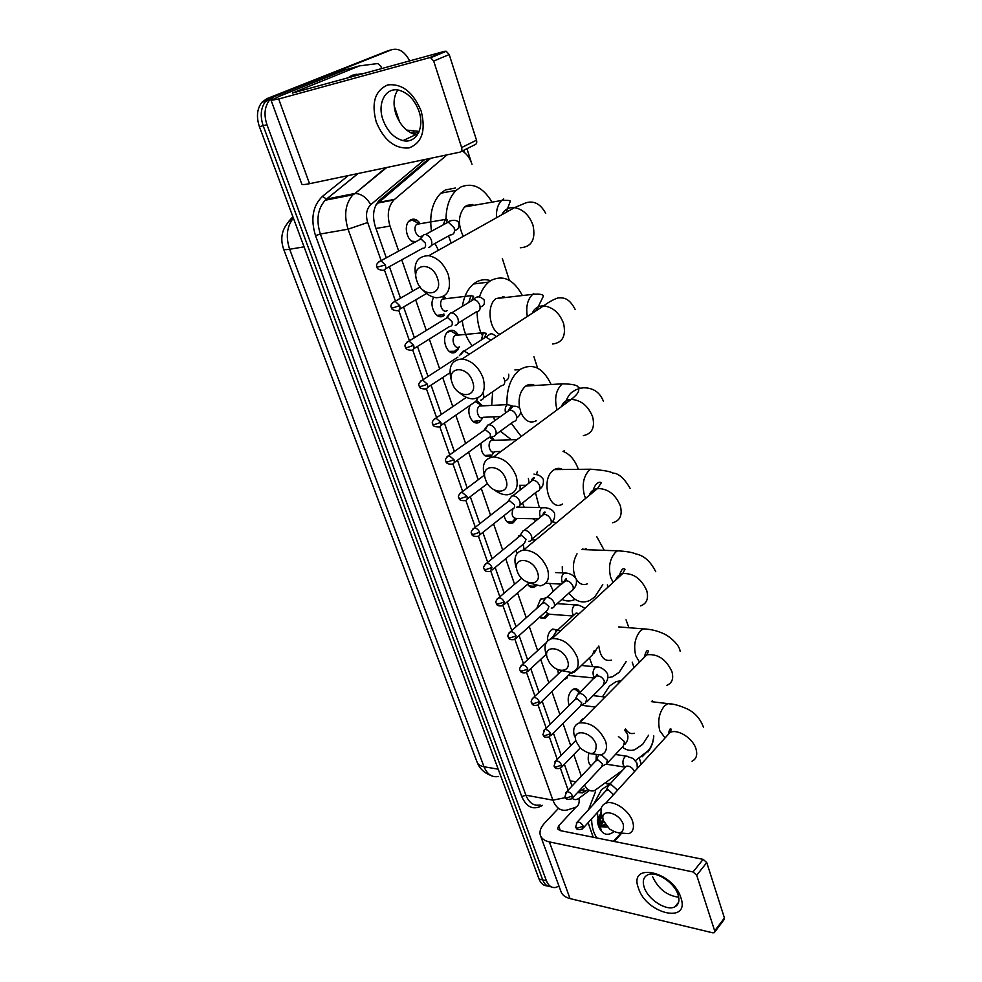<?xml version="1.0" encoding="UTF-8"?>
<svg xmlns="http://www.w3.org/2000/svg" width="982" height="982" viewBox="0 0 982 982"><rect width="100%" height="100%" fill="white"/><g stroke="black" fill="none" stroke-linecap="round" stroke-linejoin="round"><path stroke-width="1.47" d="M477.448 422.825L477.105 422.014M457.612 350.218L456.667 349.396M443.827 315.652L443.876 313.945M412.784 220.447L412.919 219.146M414.662 242.358C407.162 241.781 403.185 225.909 409.31 220.803L410.722 219.784C414.183 218.299 417.338 219.563 420.161 223.589M444.281 315.32L443.569 315.823C436.474 320.844 428.25 305.353 433.823 297.276M459.343 346.928L455.881 351.826C447.632 357.829 439.85 337.501 448.197 331.535L448.799 331.118C452.383 329.301 455.525 330.566 458.213 334.899M482.849 417.718L479.732 421.904C473.275 426.949 465.664 413.68 470.268 405.21M494.29 452.101L491.11 456.127C484.261 457.919 480.885 453.61 480.971 443.201M516.544 518.962L513.267 522.719C508.799 524.437 505.718 522.068 504.024 515.611M517.293 553.21L515.808 550.374M516.507 538.787L520.46 534.859M536.258 585.812L534.662 586.954C531.937 588.132 529.617 587.224 527.678 584.229M548.533 614.695L545.084 618.23L539.67 617.138L543.991 617.531L547.22 614.241M536.823 608.349L540.493 599.278L545.378 598.087M547.49 641.025C547.293 636.41 548.484 632.801 551.062 630.174L552.682 629.081L557.715 629.99M567.351 677.838L564.773 679.348M558.341 673.861L557.899 669.626M569.192 705.383C567.301 699.7 568.124 694.691 571.647 690.371L573.66 689.02C576.311 688.173 578.398 689.352 579.908 692.543M579.625 722.777L581.675 719.708M591.041 765.948C588.218 763.149 587.494 758.963 588.869 753.39M635.477 760.571L648.132 750.788C651.336 747.069 653.214 742.122 653.767 735.923M415.214 219.44L414.993 221.539M532.293 384.563L532.821 385.619M586.033 548.668L586.414 549.699M559.826 468.475L560.292 469.543M503.312 296.674L503.889 297.681M472.747 204.514L473.336 205.422M430.73 158.274L376.02 204.821M584.535 785.084C587.027 789.847 590.317 791.713 594.441 790.682L622.637 770.219M447.043 154.861L393.807 200.021C388.086 206.588 386.822 215.279 390.001 226.069L398.692 251.061M401.748 259.849L412.636 291.163M415.668 299.866L426.298 330.443M429.306 339.097L439.678 368.913M442.673 377.53L452.788 406.609M455.783 415.202L465.64 443.557M468.623 452.15L478.234 479.768M481.229 488.361L490.583 515.28M493.578 523.885L502.698 550.092M505.693 558.733L514.568 584.253M517.588 592.919L526.229 617.752M529.249 626.467L537.657 650.636M540.701 659.388L548.877 682.895M551.945 691.709L559.9 714.577M562.981 723.439L570.714 745.669M573.807 754.581L581.332 776.21M471.998 164.301C469.887 158.041 466.646 153.609 462.264 150.995M634.016 667.772L632.224 662.175M608.054 587.076L607.355 584.891M564.589 452.027L564.122 450.578M537.596 368.14L533.962 356.834M509.351 280.349L502.318 258.487M491.822 436.867L494.069 440.022M477.448 401.073L482.346 405.64M443.95 296.11L445.779 298.516M547.342 885.862C543.635 885.899 540.861 883.616 539.032 879.025L542.702 879.884C544.544 884.487 547.318 886.771 551.012 886.734C547.318 886.771 544.544 884.487 542.702 879.884L263.176 125.708C259.935 115.839 260.782 107.664 265.729 101.195L270.688 97.599L389.584 50.315M539.032 879.025L259.408 126.678C256.167 116.846 257.014 108.695 261.949 102.226L266.908 98.642L387.767 50.831L270.688 97.599L265.729 101.195C260.782 107.664 259.935 115.839 263.176 125.708L542.702 879.884L546.397 880.744L266.969 124.739C263.728 114.833 264.575 106.645 269.522 100.152L274.481 96.543L391.56 49.751C398.618 47.811 404.682 51.53 409.74 60.921M603.648 821.062L600.775 826.5L603.648 821.062M558.979 886.12L555.652 887.483C551.528 888.047 548.447 885.801 546.397 880.744M639.491 758.791L641.258 764.143M577.514 792.584L582.486 792.904L587.972 789.553M564.38 764.327L572.027 786.042M429.024 158.642L379.064 200.623C373.356 207.165 372.092 215.795 375.284 226.498L386.294 257.824M389.412 266.662L400.496 298.197M403.577 306.961L414.404 337.747M417.46 346.45L428.017 376.474M431.061 385.14L441.348 414.416M444.392 423.058L454.421 451.585M457.465 460.227L467.236 488.029M470.28 496.671L479.793 523.737M482.837 532.404L492.105 558.758M495.161 567.449L504.183 593.103M507.252 601.831L516.029 626.798M519.11 635.563L527.641 659.855M530.746 668.656L539.044 692.285M542.162 701.136L550.239 724.115M553.369 733.026L561.225 755.367M584.106 788.877L577.637 792.437M680.894 897.708C690.383 924.479 646.07 913.788 638.447 888.17C628.136 861.705 672.805 870.985 680.894 897.708M644.167 887.212C647.887 899.586 666.925 911.701 675.076 906.705C678.82 904.483 679.826 900.519 678.108 894.798C674.487 882.413 655.534 870.298 647.408 874.999C643.406 877.221 642.326 881.284 644.167 887.212M678.734 897.217C666.938 895.645 658.271 888.857 652.711 876.877M558.439 808.395L544.629 823.076C540.689 827.372 539.253 831.435 540.346 835.252C541.512 838.603 544.519 840.825 549.368 841.905L693.047 871.967L703.137 859.36L559.887 830.539L557.58 828.857L558.623 825.85L575.931 807.216M540.542 835.792L560.943 891.472C562.17 894.983 565.202 897.352 570.026 898.591L712.748 932.814L714.245 932.704L714.687 930.899L724.421 917.974L723.967 919.778L714.773 932.004M703.137 859.36L706.77 862.589L696.704 875.22L714.687 930.899M696.704 875.22L693.047 871.967M706.77 862.589L724.421 917.974M614.376 841.5L621.176 833.743M593.779 804L601.585 789.553L609.736 784.262M620.636 833.583L613.247 841.279M606.68 783.476L610.522 783.403M598.026 824.45L601.131 829.336L598.001 824.254M607.355 826.942L600.874 826.77L597.694 823.039M613.885 831.754C607.428 836.443 602.359 834.675 598.652 826.476L597.437 812.433M601.033 826.869L605.108 823.996M601.733 826.77L605.624 824.794M598.603 824.585L603.181 819.651M599.057 825.199L603.623 820.977M597.326 820.657L601.119 812.544M597.51 821.995L601.647 814.876M596.958 838.002C593.509 833.239 591.729 826.869 591.594 818.865M593.214 837.241L588.108 822.707M588.525 809.72L595.423 791.946M599.609 816.864L601.07 812.126M623.337 824.61C619.335 811.684 598.59 807.904 603.574 820.842L609.54 829.017C619.617 835.13 624.208 833.657 623.337 824.61M601.905 815.674C599.953 809.352 601.242 805.203 605.759 803.202C613.566 799.814 629.278 810.408 632.617 821.443C634.446 827.581 633.23 831.644 628.959 833.657L618.697 832.896M652.22 700.841L652.429 701.774M648.611 735.211L642.707 744.295L634.802 749.708C630.346 751.132 626.197 750.248 622.355 747.057M602.494 696.741L609.454 686.111L616.131 681.582L621.25 680.686M625.583 728.963C627.94 732.879 630.861 734.303 634.372 733.247M596.099 744.54C591.888 730.964 570.972 728.067 576.176 741.594L580.202 748.038C591.287 756.25 596.577 755.084 596.099 744.54M574.63 736.807C572.445 729.503 574.077 724.851 579.54 722.862C590.624 722.187 599.315 728.325 605.599 741.287C607.662 748.394 606.115 752.961 600.947 754.986L590.17 753.611M626.037 619.826L628.91 627.731M626.16 661.573L619.188 672.253L612.682 676.708L607.858 677.727M598.836 646.046C600.26 657.056 604.446 661.745 611.381 660.125M592.637 666.606L589.458 657.744M567.51 660.505C563.067 646.23 541.99 644.315 547.44 658.48L549.134 661.991C555.984 673.812 572.101 672.695 567.51 660.505M546.041 654.11C543.586 645.64 545.636 640.46 552.191 638.558C563.067 638.398 571.414 644.609 577.244 657.179C579.564 665.44 577.612 670.546 571.389 672.498L560.071 670.313M589.016 549.785L582.436 549.098M585.53 548.619L585.947 549.675M596.737 536.638L604.261 550.325M602.776 584.646L594.65 597.105L589.752 600.481C581.933 603.82 575.01 601.34 568.971 593.042M577.035 553.799C572.837 561.262 572.273 569.155 575.366 577.465M576.385 579.417C579.503 584.167 583.198 585.628 587.469 583.787M562.453 572.911L562.256 566.675M574.801 599.511C570.456 601.5 566.148 601.463 561.888 599.401M553.492 591.434L549.724 583.48M537.473 572.224C532.784 557.187 511.561 556.352 517.256 571.205C521.823 585.935 542.972 587.224 537.473 572.224M516.041 567.314C513.291 557.481 515.82 551.712 523.602 550.018C534.134 550.423 542.089 556.696 547.453 568.811C550.043 578.423 547.625 584.106 540.223 585.886L528.316 582.67M562.6 469.519C559.826 467.948 557.052 467.984 554.265 469.605L553.247 470.304C540.223 479.523 549.503 512.665 562.539 504.024M559.286 468.389L559.801 469.543M563.042 451.413C569.83 453.966 574.936 459.944 578.373 469.347M556.364 522.768L552.252 521.663M539.327 507.461L535.485 492.719M536.479 474.699L537.326 471.446M535.951 520.804L532.698 518.717M524.204 507.289L522.534 503.005M520.129 490.043L520.043 485.317M505.877 479.351C500.918 463.492 479.572 463.86 485.538 479.462C490.349 494.977 511.647 495.112 505.877 479.351M484.494 476.086C481.462 464.682 484.507 458.299 493.639 456.925C503.692 457.907 511.192 464.216 516.115 475.853C518.975 487.011 516.053 493.32 507.35 494.805C503.238 494.94 499.052 493.43 494.805 490.263M534.846 385.496C531.728 383.888 528.697 384.072 525.751 386.061L525.751 386.061C520.092 390.91 518.042 398.324 519.601 408.316M506.908 404.633C506.589 388.577 510.91 376.892 519.895 369.588L520.276 369.318C532.845 362.702 543.12 367.759 551.123 384.502M520.755 412.268C524.83 421.155 530.084 423.929 536.516 420.615M521.233 436.462L511.254 423.279M511.426 439.776L500.341 431.196M494.744 420.689L493.516 416.847M491.687 405.394L492.657 391.757M472.588 381.519C467.346 364.776 445.877 366.47 452.137 382.87C457.231 399.244 478.651 398.115 472.588 381.519M451.303 380.083C447.964 366.912 451.573 359.854 462.117 358.946C471.581 360.48 478.59 366.802 483.107 377.935C486.25 390.861 482.776 397.845 472.71 398.888C468.181 398.655 463.786 396.593 459.515 392.69M504.453 296.994L495.91 298.602C486.286 305.439 489.097 330.087 499.924 334.31M502.674 296.576L503.361 297.742M479.523 296.711C481.622 290.377 484.703 285.504 488.754 282.079L491.221 280.324C503.484 274.604 513.881 279.674 522.387 295.545M462.399 306.323C463.983 296.392 467.678 288.954 473.471 284.019L475.939 282.264C480.407 279.661 485.071 279.06 489.944 280.484M481.671 334.69C478.615 327.571 477.105 319.923 477.154 311.773M472.256 345.824C466.855 339.109 463.504 330.713 462.227 320.623M458.373 349.113L457.551 348.585M437.481 278.323C431.92 260.623 410.353 263.802 416.933 281.061C422.334 298.368 443.864 295.815 437.481 278.323M416.319 278.888C412.698 263.741 416.859 255.995 428.803 255.664C437.628 257.689 444.122 264.023 448.295 274.641C451.72 289.555 447.694 297.251 436.241 297.755C431.245 297.055 426.642 294.305 422.395 289.494M472.33 204.44L466.769 205.422L464.646 206.944C458.189 214.935 457.735 224.731 463.295 236.331M472.06 204.416L472.796 205.52M446.024 219.465C446.123 206.736 449.51 197.026 456.176 190.336L460.767 187.034C472.649 182.222 483.07 187.267 492.019 202.157M431.479 231.236C429.195 214.776 432.301 202.096 440.82 193.196L445.411 189.919L455.513 188.016M451.229 243.094L448.529 235.938M438.426 250.275L434.977 243.45M617.555 790.228L611.209 784.532L608.631 785.121L607.932 786.594M612.817 795.432L612.682 793.8L608.116 789.737L605.82 790.866M590.317 765.273L591.201 765.776M596.283 755.379L596.049 760.387M421.217 111.175C426.016 130.79 421.916 143.053 408.929 147.951C394.85 148.957 383.962 140.303 376.253 122.014C371.159 102.926 374.977 90.565 387.73 84.906C402.104 83.384 413.262 92.136 421.217 111.175M383.017 119.902C387.325 131.195 393.978 138.106 403.001 140.61C415.902 143.924 424.899 127.991 418.97 111.224C414.846 100.09 408.365 93.13 399.514 90.344C385.865 86.379 376.843 103.208 383.017 119.902M417.35 134.902L415.754 134.644C406.769 132.177 400.165 125.34 395.918 114.133C392.947 104.546 393.561 96.494 397.784 90M444.92 51.236L446.245 51.26L449.216 54.538L433.7 61.068L430.693 57.742L429.355 57.717L444.92 51.236L292.354 93.057L359.498 65.868L377.812 63.535L380.844 66.199L381.667 68.642M394.163 105.786L399.613 121.977M359.498 65.868L345.075 69.918L280.14 95.954L271.106 100.348L278.667 98.986L429.355 57.717M271.13 100.422L301.732 183.978C301.965 184.812 304.567 184.714 309.539 183.695L459.944 152.149C461.663 151.535 462.227 150.001 461.638 147.546L476.515 140.193C477.105 142.636 476.528 144.158 474.809 144.784L460.914 151.67M433.7 61.068L461.638 147.546M449.216 54.538L476.515 140.193M347.567 78.032L352.219 75.258L365.427 73.11M351.458 76.964L356.122 74.19M583.848 718.505L582.903 718.714M598.455 755.428L597.817 756.864M606.176 764.352L607.441 760.338L601.463 754.802M572.653 797.752L601.622 766.868L602.531 763.971L597.94 759.908L595.644 761.087M577.919 691.561L575.489 689.474L572.641 689.56M585.223 703.505L586.72 699.135C585.395 696.029 583.247 694.151 580.288 693.513L577.968 694.041L576.655 696.533M550.718 735.665L580.595 705.849L581.675 702.695L577.023 698.607L574.752 699.884M568.75 675.506L594.626 678.034M556.585 630.542L554.707 629.401L551.688 629.658M574.445 672.253L576.397 669.343M539.449 703.763L571.193 672.535M544.764 598.86L540.922 598.934M560.783 630.64L557.592 630.1L555.493 632.506M545.354 612.056L549.417 614.229L572.948 615.984M551.258 608.079L552.277 608.018C554.314 607.404 554.965 605.759 554.216 603.071C552.817 599.818 550.632 597.928 547.637 597.412L545.673 597.866L544.421 599.965M516.25 638.116L547.563 610.08L548.95 606.508L544.2 602.396L541.966 603.795M529.003 585.947L533.557 586.279L534.724 585.493M520.19 535.288L518.803 535.828M523.148 544.298L524.155 549.564M507.166 521.908L512.125 522.08L515.108 518.717M528.598 541.389L529.249 541.364C531.569 540.787 532.318 539.008 531.508 536C530.084 532.625 527.85 530.734 524.842 530.317L523.16 530.697L521.651 533.017M492.142 569.953L524.474 543.206L526.094 539.339L521.27 535.215L519.085 536.675M513.009 508.737C511.131 515.354 512.555 518.594 517.269 518.435L538.369 518.815M516.949 507.105L517.404 507.08C519.871 506.54 520.681 504.687 519.834 501.507C518.386 498.07 516.139 496.18 513.12 495.812L511.597 496.156L509.953 498.586M479.732 534.871L512.592 508.811C514.372 508.43 514.961 507.08 514.335 504.785L509.486 500.66L507.313 502.146M484.556 455.55L490.57 455.047M491.712 438.758L490.399 437.309M494.584 440.267L491.282 440.452C486.569 443.545 490.251 454.985 494.867 451.622L500.967 451.487M472.956 421.462L479.376 420.603M480.002 404.486L475.435 401.638M482.788 405.848L479.535 406.02C474.662 409.126 478.676 420.885 483.353 417.289L500.55 416.54M492.976 436.524L493.013 436.511C495.775 436.045 496.708 434.044 495.8 430.497C494.302 426.949 492.043 425.046 489.011 424.789L487.808 425.046L485.795 428.79M454.15 462.632L488.128 438.021C490.128 437.69 490.804 436.229 490.141 433.663L485.218 429.527L483.107 431.049M485.218 429.527L446.994 456.753M480.628 400.19C483.426 399.674 484.359 397.587 483.426 393.942M475.669 401.564L477.903 397.894M449.142 351.372L454.641 351.274L456.311 349.727M455.893 333.978L450.848 331.057L447.313 332.358M450.848 331.057L457.133 334.69L455.108 335.402C450.419 338.741 454.752 350.23 459.404 346.867M469.494 354.134L463.897 350.942L460.742 354.662M419.253 386.147C419.253 387.927 421.241 388.872 425.194 388.982C427.44 388.749 428.177 387.178 427.403 384.244L422.628 379.96L457.943 357.08M436.916 315.345L443.005 314.805M443.483 297.693L442.686 296.797M444.576 298.295L442.551 299.08C437.96 302.53 442.428 313.872 447.08 310.656M455.206 325.361C458.017 324.686 458.925 322.44 457.943 318.634C456.581 315.259 454.482 313.344 451.659 312.902L450.37 313.037L447.866 316.462M450.051 326.478C452.076 325.987 452.727 324.367 452.015 321.605L447.461 317.456L444.993 318.966M417.878 222.963L412.01 220.054L408.573 221.613M412.01 220.054L418.713 223.38L416.699 224.301C412.342 227.959 417.055 239.043 421.695 236.122M428.741 247.476C431.552 246.629 432.448 244.223 431.405 240.234C430.128 236.981 428.152 235.066 425.464 234.502L424.15 234.551L421.364 237.669M423.377 248.311C425.402 247.697 426.041 245.954 425.292 243.07L420.983 238.921L418.307 240.381M411.802 241.204L416.049 241.609M570.186 780.85L575.992 781.844M375.983 228.475L390.001 226.069M378.131 202.464L394.506 199.383M293.188 217.587C282.644 226.142 279.428 236.576 283.528 248.912C283.798 249.747 285.848 249.858 289.653 249.244L484.028 766.758C480.272 766.058 477.952 764.512 477.08 762.093L283.577 249.035M288.733 221.392L292.882 216.764M293.348 218.016C286.842 226.474 285.602 236.871 289.653 249.244L304.064 246.838M498.205 769.188L484.028 766.758C487.293 774.491 492.142 777.719 498.586 776.431M259.408 126.678L266.969 124.739M266.908 98.642L274.481 96.543M418.798 132.275L412.624 133.687M542.457 805.375C533.533 810.469 526.647 807.548 521.773 796.598L315.517 235.655C310.422 218.912 312.742 205.815 322.464 196.363L348.34 175.557M406.622 130.078L418.062 131.293M391.56 49.751L387.767 50.831M572.285 798.427C574.372 800.011 576.594 799.962 578.963 798.292C579.761 803.509 578.251 806.652 574.421 807.744L567.068 810.015C560.783 811.328 556.07 808.051 552.903 800.158L525.898 795.187C529.077 802.969 533.827 806.21 540.137 804.945M413.336 132.386L410.574 132.73M565.374 797.654L552.903 800.158L348.058 229.199C343.737 215.07 345.357 203.593 352.919 194.804L354.22 193.626L326.503 199.076L325.189 200.242C317.628 208.896 316.008 220.164 320.341 234.023L525.898 795.187L521.773 796.598M386.712 167.517L355.018 193.515L385.84 167.689M358.135 173.507L326.503 199.076L322.464 196.363M424.666 159.55L370.73 204.698C366.47 208.994 365.451 214.935 367.685 222.509L348.058 229.199L320.341 234.023L315.517 235.655M578.963 798.292L589.519 790.4M464.437 152.48L463.725 150.271M367.685 222.509L381.151 260.635M384.453 270.001L395.451 301.13M398.729 310.41L409.445 340.779M412.698 349.985L423.168 379.617M426.397 388.749L436.597 417.657M439.801 426.728L449.768 454.924M452.947 463.958L462.657 491.454M465.836 500.439L475.313 527.26M478.467 536.209L487.71 562.367M490.853 571.279L499.863 596.786M503.005 605.673L511.782 630.554M514.924 639.417L523.492 663.685M527.8 669.098C526.45 666.25 524.572 664.851 522.166 664.9C519.76 667.49 519.061 669.258 520.043 670.215L521.688 671.185L527.8 669.098L526.573 672.535L534.969 696.177M538.087 705.039L546.225 728.079M549.368 736.954L557.285 759.393M560.427 768.292L568.148 790.129M357.939 173.544L325.189 200.242L352.919 194.804L355.018 193.515C361.266 193.65 366.507 197.382 370.73 204.698M646.696 752.126L642.105 756.827M581.774 790.62L585.64 791.296M549.368 841.905L570.026 898.591M558.623 825.85L560.341 830.637M601.978 815.919L598.492 824.438M692.052 761.222C696.324 759.049 697.65 754.998 696.042 749.057C693.096 738.378 677.948 728.693 670.141 732.363L665.575 737.384M673.75 704.401L667.809 703.615L664.311 706.107C659.008 712.993 657.51 721.218 659.806 730.792L665.072 737.924M666.938 685.301C672.093 683.104 673.775 678.562 671.958 671.7C666.189 659.29 657.83 653.644 646.868 654.773L641.221 660.493M650.109 629.56L643.235 628.861L640.473 630.825C634.949 637.502 633.39 645.825 635.784 655.767L639.552 662.175M640.497 605.906C646.684 603.746 648.771 598.701 646.77 590.734C641.442 578.717 633.415 572.997 622.698 573.574C619.188 574.445 616.88 576.569 615.763 579.969M581.933 549.539L617.506 550.804L615.579 552.179C609.81 558.623 608.177 567.019 610.681 577.367L613.112 582.412M612.67 522.755C620.023 520.755 622.588 515.145 620.366 505.914C615.493 494.339 607.87 488.545 597.51 488.533C593.324 489.22 590.538 491.54 589.151 495.493M554.265 469.605L590.538 469.212L589.531 469.924C583.504 476.123 581.798 484.592 584.425 495.37L585.64 498.414M583.382 435.578C592.011 433.848 595.104 427.636 592.674 416.945C588.218 405.861 581.062 400.018 571.205 399.392C566.356 399.784 563.067 402.227 561.323 406.72M525.751 386.061L562.281 383.827C555.972 389.719 554.179 398.287 556.929 409.506L557.052 409.887M552.62 344.019C562.576 342.706 566.233 335.869 563.594 323.52C559.531 312.951 552.878 307.059 543.611 305.868C538.185 305.856 534.38 308.336 532.219 313.283M533.705 293.593L532.674 294.355C527.53 299.35 525.738 306.728 527.322 316.474M520.337 247.771C531.63 246.985 535.853 239.498 533.017 225.295C529.31 215.218 523.148 209.326 514.556 207.619C508.688 207.116 504.441 209.51 501.79 214.763M503.741 198.929L501.63 200.475C497.788 204.416 496.07 210.173 496.462 217.746M575.71 827.114C576.606 827.323 575.219 830.907 582.387 828.992L583.185 826.206C581.639 823.223 579.65 821.848 577.183 822.094L576.287 822.99M583.185 826.206L577.342 828.207L575.661 826.979L577.183 822.094L606.778 789.835M628.099 756.422L626.111 756.103L624.773 757.024C622.932 759.467 622.465 762.241 623.374 765.359L625.104 767.347M634.311 771.238C632.212 767.396 629.56 765.714 626.332 766.193L624.994 767.654M278.667 98.986L309.539 183.695M564.994 796.893C565.853 797.065 564.417 800.6 571.647 798.832L572.506 795.936C571.008 792.965 569.032 791.59 566.565 791.799L565.595 792.744M572.506 795.936L566.626 797.949L564.945 796.758L566.565 791.799L596.688 759.994M607.588 762.83L623.337 746.013L624.515 741.705L618.427 736.525M554.081 766.12C554.904 766.365 553.664 769.802 560.697 768.133L561.643 765.101C560.17 762.167 558.218 760.78 555.763 760.952L554.707 761.934M561.643 765.101L555.702 767.126L554.032 765.997L555.763 760.952L575.808 740.453M542.96 734.782C543.807 734.99 542.371 738.341 549.527 736.856L550.571 733.689C549.147 730.78 547.207 729.393 544.764 729.528L543.623 730.559M550.571 733.689L544.58 735.739L542.911 734.659L544.764 729.528L575.968 698.681M598.443 667.257L595.018 667.674C593.079 670.031 592.588 672.842 593.545 676.107L594.748 677.899M586.88 701.835L602.985 685.743L604.409 681.066C602.469 677.347 599.904 675.641 596.712 675.972L595.018 677.641M531.63 702.854C532.097 705.211 534.269 705.923 538.161 705.002L539.29 701.7C537.903 698.816 535.988 697.429 533.57 697.515L532.33 698.583M539.29 701.7L533.238 703.763L531.581 702.744C530.624 701.897 531.287 700.154 533.57 697.515L561.385 670.964M576.238 670.51L592.527 654.785L594.27 650.452M577.784 605.158L574.298 605.428C572.285 607.735 571.782 610.571 572.776 613.959L573.598 615.395M579.282 613.59L576.103 613.087L574.126 614.904M546.225 642.744L520.816 666.017M508.32 637.183C508.701 639.429 510.836 640.19 514.752 639.454L516.09 635.87C514.777 633.059 512.923 631.659 510.542 631.659L509.093 632.813M516.09 635.87L509.928 637.981L508.283 637.072C507.264 636.041 508.025 634.237 510.542 631.659L543.5 602.432M567.191 573.267L563.656 573.476C561.606 575.747 561.09 578.594 562.109 582.031L562.747 583.247M554.364 606.139L571.021 591.201C573.046 590.575 573.709 588.93 572.985 586.279L572.874 585.947C571.082 582.363 568.639 580.644 565.534 580.779L563.398 582.67M496.34 603.39C496.659 605.575 498.782 606.36 502.698 605.747L504.159 602.003C502.87 599.229 501.053 597.817 498.709 597.78L497.15 598.959M504.159 602.003L497.923 604.139L496.303 603.279C495.259 602.126 496.057 600.297 498.709 597.78L521.638 578.214M484.114 568.946C484.384 571.058 486.483 571.868 490.423 571.377L491.982 567.486C490.742 564.736 488.962 563.324 486.63 563.238L484.973 564.454M491.982 567.486L485.697 569.634L484.077 568.848C482.997 567.596 483.856 565.73 486.63 563.238L520.841 535.239M545.415 507.755L541.782 507.792C539.658 509.989 539.13 512.862 540.174 516.422L540.481 517.097M531.655 539.363L548.68 525.26C551 524.67 551.761 522.89 550.988 519.92L550.865 519.576C549.183 516.102 546.839 514.372 543.807 514.384L541.364 516.385M471.655 533.815C471.851 535.853 473.925 536.688 477.89 536.332C479.67 535.963 480.235 534.613 479.584 532.281C478.369 529.58 476.626 528.156 474.331 528.021L472.563 529.261M479.584 532.281L473.226 534.441L471.618 533.729C470.513 532.367 471.421 530.464 474.331 528.021L509.192 500.673M519.969 505.043L537.203 491.356C539.658 490.791 540.481 488.938 539.67 485.795L539.548 485.452C537.927 482.039 535.62 480.296 532.649 480.247L530.034 482.285M528.402 478.394L529.053 483.058M458.938 497.997C459.097 499.973 461.147 500.845 465.112 500.587C467.002 500.255 467.604 498.844 466.929 496.376L461.786 492.105L459.895 493.369M466.929 496.376L460.509 498.561L458.913 497.911C457.772 496.438 458.729 494.511 461.786 492.105L484.224 475.263M445.975 461.466C446.098 463.381 448.123 464.277 452.076 464.13C454.077 463.835 454.727 462.362 454.015 459.748L448.995 455.476C445.791 457.845 444.772 459.822 445.951 461.38L447.534 461.957L454.015 459.748M495.91 434.412L513.561 421.597C516.323 421.118 517.269 419.118 516.397 415.607L516.262 415.239C514.74 411.949 512.555 410.194 509.683 410.01L506.737 412.121M507.412 404.596L507.399 404.621C505.276 406.56 504.674 409.334 505.583 412.943M432.755 424.187C432.841 426.053 434.842 426.974 438.77 426.937C440.893 426.667 441.581 425.145 440.844 422.383L435.947 418.099L433.823 419.388M440.844 422.383L434.302 424.617L432.731 424.114C431.515 422.456 432.583 420.443 435.947 418.099L466.376 397.342M483.525 398.078L501.397 385.717C504.318 385.275 505.325 383.201 504.429 379.494M504.294 379.126L503.582 377.689M427.403 384.244L420.787 386.503L419.228 386.086C417.988 384.269 419.118 382.231 422.628 379.96L420.382 381.262M490.926 340.177L485.832 337.047L482.567 339.171M483.402 332.493L481.266 340.005M405.48 347.321C405.468 349.052 407.42 350.034 411.348 350.255C413.704 350.058 414.478 348.414 413.68 345.333L409.028 341.036L406.671 342.325M413.68 345.333L407.002 347.603L405.456 347.272C404.179 345.333 405.37 343.258 409.028 341.036L447.461 317.456M457.98 323.262L476.368 311.81C479.597 311.478 480.726 309.244 479.768 305.12L479.621 304.739C478.246 301.609 476.221 299.866 473.557 299.498L470.12 301.597M471.053 295.398L468.77 302.419M391.425 307.697C391.364 309.355 393.291 310.361 397.207 310.705C399.686 310.558 400.509 308.851 399.674 305.586L395.145 301.302L392.677 302.579M399.674 305.586L392.923 307.894L391.401 307.636C390.1 305.586 391.339 303.463 395.145 301.302L420.038 286.879M377.063 267.227C376.941 268.798 378.843 269.841 382.784 270.32C385.361 270.222 386.233 268.454 385.374 265.017L380.967 260.733L378.401 261.985M385.374 265.017L377.039 267.178C375.713 264.98 377.014 262.832 380.967 260.733L420.983 238.921M431.368 245.451L450.333 234.944C453.88 234.735 455.132 232.341 454.114 227.75L448.246 222.116L444.527 224.142M445.607 218.974L443.115 224.915M545.084 618.23L540.566 617.874M377.444 203.09L393.807 200.021M477.227 762.498C479.695 768.636 484.151 772.908 490.595 775.301M261.949 102.226L269.522 100.152M647.948 751.954C651.508 747.302 653.46 741.962 653.803 735.935M413.962 132.239L410.194 132.509M471.47 162.791L466.929 148.687M578.619 792.228L582.486 792.904M675.076 906.705L678.599 902.262M609.589 784.299L606.324 783.746M598.05 824.549L598.652 826.476M668.349 734.327C669.319 729.405 670.289 727.748 671.271 729.368L670.141 732.363L605.759 803.202M651.447 701.664L667.809 703.615C673.345 703.763 679.937 705.592 687.584 709.102C690.518 710.637 699 714.896 703.554 727.453M619.949 681.999L616.131 681.582M644.167 657.51C645.874 651.324 647.285 649.249 648.427 651.287L646.868 654.773L579.54 722.862M618.685 626.921L643.235 628.861C651.913 629.216 659.855 631.414 667.048 635.44C675.1 641.148 679.47 646.438 680.17 651.324M618.93 577.048C620.931 570.051 622.956 567.449 625.006 569.265L622.698 573.574L552.191 638.558M655.731 571.708C650.587 561.434 643.983 555.517 635.931 553.971C632.518 552.375 626.381 551.319 617.506 550.804M592.563 492.645C594.994 481.303 600.812 481.573 601.254 482.837L597.51 488.533L523.602 550.018M630.137 488.398C624.307 478.295 618.5 473.189 612.731 473.054C610.632 471.47 603.243 470.182 590.538 469.212M565.031 403.97C567.044 397.649 569.621 393.561 572.727 391.695L574.924 390.308C577.109 389.105 578.386 388.823 578.754 389.449C578.987 392.063 576.471 395.378 571.205 399.392L493.639 456.925M519.895 369.588L514.863 369.944M603.341 401.098C599.744 392.149 593.054 387.706 583.247 387.792C580.485 388.504 578.766 388.221 578.067 386.969C577.207 385.079 571.954 384.023 562.281 383.827M575.219 309.539C569.192 297.902 563.705 297.546 557.923 297.939C553.418 299.485 548.643 302.137 543.611 305.868L462.117 358.946M488.754 282.079L473.471 284.019M495.91 298.602L532.674 294.355C539.634 293.814 543.218 294.391 543.427 296.085L536.27 310.643M545.697 213.389C540.603 203.9 533.999 200.389 525.886 202.844L514.556 207.619L428.803 255.664M456.176 190.336L440.82 193.196M464.646 206.944L501.63 200.475C508.394 200.107 511.229 200.5 510.137 201.678L506.233 212.272M615.407 754.483L626.111 756.103L633.071 758.46L637.023 763.198L637.33 768.452M626.062 766.488L609.356 784.667M606.25 790.154L608.631 785.121M591.446 765.518L590.391 765.346M606.483 764.217L624.601 767.077M583.32 827.961L601.266 808.211M403.001 140.61L415.754 134.644M446.245 51.26L430.693 57.742M624.761 744.479C627.768 741.128 628.627 737.592 627.338 733.861L624.564 730.043M596.123 760.313L598.529 755.428M602.531 766.07L605.207 764.524M579.527 692.924L575.489 689.474M593.103 695.612L605.072 697.048M581.467 705.285L595.215 707.015M561.79 767.003L580.178 748.014M581.479 665.452L596.049 666.95C600.211 666.606 604.004 668.828 607.453 673.603C608.521 677.482 607.588 680.956 604.667 684.012M596.148 676.524C596.675 674.487 597.105 673.812 597.412 674.524L578.84 693.599M575.354 699L577.968 694.041M581.675 704.966L584.155 703.64M556.352 630.739L554.707 629.401M594.356 652.969L597.51 647.322M570.959 673.578L573.341 672.363M526.573 672.535C522.657 673.357 520.497 672.621 520.092 670.325M544.654 599.081L544.028 598.578M547.931 614.462L546.667 615.137M557.138 603.66L575.096 604.875C577.256 604.421 580.546 605.587 584.953 608.361M575.317 613.811L557.592 630.1M553.823 635.403L556.634 630.518M550.043 639.233L554.511 635.108M543.991 617.531L539.732 617.199M527.96 671.246L546.127 654.356M555.505 572.567L564.331 572.997C569.523 572.948 573.513 574.986 576.274 579.122C576.962 583.517 575.931 586.855 573.169 589.151M564.625 581.59C565.129 579.331 565.779 578.472 566.577 579.012L546.679 597.473M542.776 602.715L545.673 597.866M533.557 586.279L529.077 586.009M545.673 583.247L561.729 584.155M531.446 539.867L535.644 540.002M504.306 604.36L529.003 583.087M515.562 518.815L514.801 519.282M516.667 507.203L542.187 507.498C548.521 507.608 552.633 509.511 554.523 513.218C555.088 517.354 553.983 520.595 551.197 522.915M542.653 515.317C543.549 512.616 544.421 511.597 545.255 512.248L543.807 514.384L524.253 530.354M520.055 535.485L523.16 530.697M512.125 522.08L507.264 521.982M539.916 488.815C542.629 487.232 543.77 484.065 543.341 479.326C538.541 473.214 536.491 475.398 533.975 474.06M531.372 481.241C531.925 478.786 532.931 477.657 534.392 477.853L532.649 480.247L512.727 495.836M508.381 500.906L511.597 496.156M519.527 485.317L526.18 485.304M493.381 439.862L489.797 437.493M491.405 440.366L516.974 439.617M467.064 499.102L487.551 483.561M481.536 405.456L475.509 401.638M516.765 417.951C520.067 415.435 521.258 412.673 520.337 409.641C519.318 407.064 516.851 405.934 512.948 406.278L509.683 410.01L489.011 424.789M484.359 429.711L487.808 425.046M479.535 406.02L507.399 404.621L512.125 405.775C511.057 406.131 509.744 407.911 508.16 411.102M508.664 374.203C509.204 377.886 507.903 380.144 504.76 380.991M440.967 425.427L475.534 401.577M496.205 336.74C490.227 330.959 489.809 335.181 485.832 337.047L464.351 350.942M459.392 355.68L463.099 351.114M455.108 335.402L483.095 332.726L486.446 333.364L484.089 338.176M427.514 387.473L449.891 372.804M451.659 312.902L473.557 299.498C476.614 295.84 480.137 295.999 484.151 299.964C485.01 304.015 483.684 306.323 480.149 306.887M446.54 317.554L450.37 313.037M442.551 299.08L470.587 295.729L473.582 296.282L471.704 300.627M413.778 348.745L449.596 326.478M399.748 309.207L426.556 293.483M425.464 234.502L448.246 222.116C449.474 220.263 458.066 218.925 458.815 223.196C459.416 227.628 458.005 230.009 454.556 230.328M420.038 238.957L424.15 234.551M416.699 224.301L444.834 219.538L447.313 219.98L446.233 223.221M385.423 268.859L422.604 248.311"/></g></svg>
